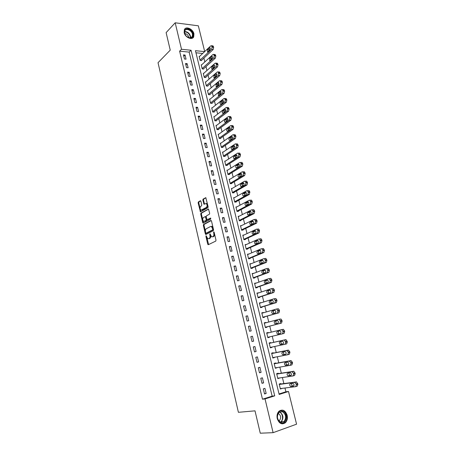 <?xml version="1.0" encoding="UTF-8"?>
<svg xmlns="http://www.w3.org/2000/svg" width="456" height="456" viewBox="0 0 456 456"><rect width="100%" height="100%" fill="white"/><g stroke="black" fill="none" stroke-linecap="round" stroke-linejoin="round"><path stroke-width="0.68" d="M206.083 235.712L205.918 236.368L207.731 244.159L208.312 244.701L215.756 241.099L215.996 240.147L214.132 232.212L213.716 231.836L213.784 233.529C214.046 235.017 213.784 236.031 213.015 236.578L211.624 236.886L210.034 233.791L209.697 234.452L209.937 235.467C210.193 236.943 209.937 237.946 209.179 238.482L207.822 238.79L206.083 235.712M193.931 33.795L193.726 36.828C192.198 40.538 185.13 37.472 184.161 32.621L184.355 29.64C185.894 25.861 192.974 28.979 193.931 33.795M287.149 415.228C287.782 418.374 287.166 420.894 285.308 422.786C281.768 424.924 279.089 423.55 277.259 418.654C276.644 415.553 277.237 413.062 279.038 411.187C282.595 408.969 285.296 410.314 287.149 415.228M200.919 201.238L200.355 200.754L198.366 201.945L198.143 202.891L200.429 211.869L207.907 207.736L208.141 206.773L205.798 197.653L203.08 199.13L202.846 200.093L204.026 204.248L206.186 203.513C207.337 204.79 207.417 206.101 206.414 207.429L200.999 210.176C199.859 208.916 199.779 207.622 200.754 206.294L201.541 205.838L201.769 204.886L200.919 201.238M279.038 393.961L285.901 391.789L288.505 391.476L296.565 424.177L273.104 432.676L260.262 433.2L255.012 410.845L238.402 412.309L158.027 62.694L170.242 50.149L166.121 32.621L175.19 22.8L198.343 25.81L204.698 51.574M273.104 432.676L265.039 398.926L274.717 395.854L191.064 50.24L181.511 49.276L175.19 22.8M262.485 399.205L272.146 396.144L189.149 52.109L179.618 51.169L262.485 399.205L265.039 398.926M179.618 51.169L181.511 49.276M203.587 224.392L203.359 225.332L205.354 233.934L205.93 234.458L213.305 230.69L213.55 229.733L211.487 220.983L210.9 220.465L203.587 224.392L204.225 224.329L203.992 225.27L205.411 231.369M202.726 222.613L200.737 214.075L200.965 213.129L208.466 209.013L209.663 213.237L209.429 214.2L206.448 215.848L206.215 216.805L207.115 219.769L210.478 218.076L210.723 219.108L203.29 223.121L202.726 222.613L203.359 222.551L201.375 214.018L200.737 214.075M266.161 393.46L264.942 388.369L263.329 388.86L264.548 393.961L266.161 393.46L264.48 393.665M263.625 382.869L262.411 377.807L260.798 378.275L262.012 383.348L263.625 382.869L261.955 383.108M261.1 372.341L259.897 367.308L258.284 367.758L259.487 372.797L261.1 372.341L259.447 372.615M258.598 361.882L257.401 356.883L255.787 357.304L256.984 362.315L258.598 361.882L256.95 362.189M256.107 351.485L254.915 346.52L253.302 346.925L254.494 351.901L256.107 351.485L254.476 351.832M253.633 341.162L252.447 336.226L250.834 336.608L252.02 341.55L253.633 341.162L252.014 341.538M251.17 330.896L249.996 325.994L248.383 326.353L249.557 331.267L251.17 330.896M248.725 320.699L247.562 315.826L245.949 316.168L247.118 321.052L248.725 320.699M246.297 310.565L245.14 305.725L243.527 306.044L244.69 310.895L246.297 310.565M243.886 300.498L242.734 295.688L241.121 295.984L242.273 300.806L243.886 300.498M241.486 290.489L240.34 285.707L238.733 285.986L239.879 290.78L241.486 290.489M239.104 280.548L237.969 275.794L236.356 276.051L237.496 280.816L239.104 280.548M236.738 270.664L235.604 265.939L233.996 266.179L235.125 270.91L236.738 270.664M234.384 260.843L233.261 256.147L231.648 256.369L232.777 261.071L234.384 260.843M232.047 251.079L230.924 246.417L229.317 246.616L230.434 251.29L232.047 251.079M229.721 241.378L228.61 236.744L227.002 236.926L228.114 241.572L229.721 241.378M227.407 231.739L226.307 227.134L224.7 227.293L225.8 231.91L227.407 231.739M225.116 222.157L224.016 217.575L222.408 217.723L223.508 222.311L225.116 222.157M222.83 212.633L221.741 208.078L220.134 208.21L221.223 212.764L222.83 212.633M220.561 203.165L219.478 198.639L217.871 198.748L218.96 203.285L220.561 203.165M218.31 193.754L217.233 189.257L215.625 189.348L216.703 193.857L218.31 193.754M216.064 184.401L214.998 179.932L213.391 180.006L214.462 184.486L216.064 184.401M213.841 175.11L212.775 170.664L211.174 170.721L212.234 175.172L213.841 175.11M211.624 165.87L210.569 161.452L208.962 161.492L210.022 165.916L211.624 165.87M209.424 156.682L208.369 152.293L206.773 152.315L207.822 156.71L209.424 156.682M207.235 147.55L206.192 143.19L204.59 143.195L205.633 147.567L207.235 147.55M205.063 138.476L204.02 134.138L202.424 134.127L203.461 138.476L205.063 138.476M202.897 129.453L201.865 125.143L200.269 125.115L201.301 129.436L202.897 129.453M200.748 120.487L199.722 116.2L198.126 116.155L199.152 120.452L200.748 120.487M198.611 111.572L197.59 107.308L195.994 107.251L197.015 111.52L198.611 111.572M196.49 102.708L195.476 98.473L193.88 98.393L194.894 102.64L196.49 102.708M194.376 93.896L193.367 89.684L191.771 89.593L192.78 93.811L194.376 93.896M192.278 85.135L191.275 80.951L189.679 80.843L190.682 85.038L192.278 85.135M190.192 76.426L189.194 72.265L187.598 72.145L188.596 76.312L190.192 76.426M188.117 67.767L187.125 63.629L185.535 63.492L186.527 67.642L188.117 67.767M186.054 59.16L185.068 55.045L183.477 54.897L184.463 59.018L186.054 59.16M285.901 391.789L284.977 388.016M283.877 383.559L282.395 377.528M281.323 373.15L279.836 367.108M278.781 362.811L277.294 356.752M276.256 352.534L274.763 346.463M273.748 342.325L272.249 336.237M271.252 332.162L269.764 326.114M268.761 322.027L267.296 316.071M266.281 311.955L264.839 306.084M263.825 301.946L262.405 296.161M261.379 292L259.977 286.3M258.951 282.11L257.572 276.501M256.534 272.289L255.178 266.76M254.135 262.525L252.795 257.076M251.752 252.818L250.435 247.454M249.381 243.173L248.081 237.889M247.027 233.586L245.744 228.382M244.684 224.056L243.424 218.931M242.358 214.588L241.116 209.543M240.044 205.171L238.824 200.207M237.741 195.818L236.544 190.927M235.456 186.515L234.276 181.699M233.187 177.27L232.018 172.528M230.93 168.082L229.778 163.413M228.684 158.945L227.555 154.35M226.45 149.864L225.338 145.344M224.232 140.836L223.138 136.39M222.026 131.858L220.949 127.486M219.832 122.938L218.777 118.634M217.654 114.068L216.617 109.833M215.488 105.25L214.462 101.089M213.334 96.484L212.325 92.391M211.191 87.769L210.205 83.739M209.065 79.105L208.09 75.143M206.944 70.492L205.987 66.593M204.841 61.925L203.9 58.094M202.703 53.455L195.96 52.788M280.833 383.975L280.731 383.559L279.18 384.032L280.4 389.031L281.916 388.409M278.297 373.629L278.2 373.219L276.649 373.669L277.858 378.634L279.363 377.984M275.783 363.352L275.68 362.942L274.13 363.369L275.339 368.305L276.826 367.621M273.281 353.132L273.184 352.727L271.633 353.132L272.83 358.04L274.381 357.624L274.307 357.327M270.796 342.98L270.699 342.576L269.148 342.963L270.34 347.837L271.89 347.438L271.804 347.096M268.322 332.88L268.231 332.487L266.68 332.857L267.86 337.702L269.41 337.32L269.314 336.927M265.859 322.802L265.774 322.466L264.224 322.814L265.398 327.625L266.948 327.265L266.851 326.866M263.408 312.787L263.334 312.502L261.784 312.827L262.952 317.61L264.503 317.273L264.406 316.874M260.969 302.835L259.361 302.909L260.524 307.663L262.075 307.344L261.978 306.951M258.546 292.94L256.956 293.048L258.107 297.774L259.658 297.477L259.561 297.084M256.141 283.108L254.562 283.244L255.708 287.941L257.258 287.668L257.161 287.274M253.747 273.338L252.179 273.509L253.319 278.177L254.87 277.915L254.773 277.527M251.37 263.625L249.814 263.825L250.948 268.464L252.499 268.225L252.402 267.837M248.947 254.003L247.465 254.203L248.594 258.814L250.139 258.598L250.048 258.21M246.451 244.479L245.128 244.644L246.246 249.227L247.796 249.022L247.705 248.64M244 235L242.809 235.136L243.92 239.691L245.47 239.508L245.374 239.126M241.583 225.577L240.5 225.686L241.606 230.217L243.151 230.046L243.059 229.67M239.2 216.207L238.203 216.298L239.303 220.795L240.853 220.647L240.762 220.271M236.846 206.887L235.923 206.961L237.017 211.436L238.562 211.305L238.471 210.928M234.515 197.619L233.654 197.682L234.743 202.128L236.288 202.014L236.202 201.643M232.201 188.408L231.403 188.453L232.486 192.877L234.031 192.78L233.939 192.409M229.915 179.248L229.163 179.282L230.24 183.682L231.785 183.603L231.694 183.232M227.641 170.145L226.94 170.168L228.006 174.54L229.55 174.477L229.459 174.112M225.389 161.093L224.722 161.105L225.783 165.448L227.327 165.403L227.242 165.043M223.155 152.087L222.522 152.099L223.577 156.414L225.121 156.385L225.036 156.026M220.938 143.138L220.333 143.144L221.382 147.436L222.927 147.419L222.841 147.066M218.732 134.241L218.162 134.241L219.205 138.504L220.744 138.51L220.658 138.151M216.543 125.394L215.996 125.389L217.033 129.629L218.578 129.646L218.492 129.293M214.371 116.599L213.847 116.588L214.879 120.806L216.418 120.84L216.332 120.487M212.211 107.855L211.709 107.838L212.735 112.028L214.274 112.079L214.189 111.731M210.068 99.163L209.583 99.14L210.604 103.307L212.143 103.375L212.057 103.027M207.936 90.516L207.474 90.487L208.483 94.637L210.028 94.717L209.942 94.369M205.816 81.92L205.371 81.892L206.38 86.013L207.919 86.11L207.833 85.762M203.712 73.376L203.285 73.342L204.282 77.44L205.821 77.549L205.741 77.206M201.62 64.877L201.21 64.837L202.202 68.913L203.741 69.038L203.655 68.702M199.546 56.424L199.141 56.384L200.133 60.437L201.672 60.58L201.586 60.238M204.653 51.619L195.453 50.684L279.157 394.446L288.505 391.476M272.146 396.144L274.717 395.854M189.149 52.109L191.064 50.24M281.95 388.552L280.332 388.757M279.414 378.172L277.807 378.412M276.889 367.867L275.299 368.135M274.381 357.624L272.802 357.926M271.89 347.438L270.322 347.774M269.41 337.32L267.86 337.691M268.231 332.487L266.68 332.869M265.774 322.466L264.241 322.877M263.334 312.502L261.812 312.941M260.912 302.602L259.401 303.069M258.501 292.758L257.007 293.259M256.107 282.976L254.625 283.507M253.73 273.258L252.253 273.817M251.364 263.596L249.899 264.184M252.447 336.226L250.84 336.619M249.996 325.994L248.4 326.422M247.562 315.826L245.978 316.287M245.14 305.725L243.572 306.221M242.734 295.688L241.178 296.212M240.34 285.707L238.801 286.265M237.969 275.794L236.436 276.382M235.604 265.939L234.088 266.56M233.261 256.147L231.751 256.802M230.924 246.417L229.436 247.095M228.61 236.744L227.128 237.456M226.307 227.134L224.836 227.869M224.016 217.575L222.556 218.344M212.08 227.077L211.903 226.33M221.741 208.078L220.294 208.876M219.478 198.639L218.042 199.466M217.233 189.257L215.808 190.112M214.998 179.932L213.585 180.815M212.775 170.664L211.373 171.576M210.569 161.452L209.179 162.387M208.369 152.293L206.995 153.256M206.192 143.19L204.824 144.176M204.02 134.138L202.669 135.153M201.865 125.143L200.52 126.181M199.722 116.2L198.388 117.266M197.59 107.308L196.268 108.397M195.476 98.473L194.165 99.585M193.367 89.684L192.067 90.824M191.275 80.951L189.987 82.114M189.194 72.265L187.912 73.45M187.125 63.629L185.854 64.837M185.068 55.045L183.808 56.276M210.592 235.473C210.82 236.915 210.558 237.895 209.817 238.414L209.201 238.716M214.462 233.626C214.662 235.045 214.388 236.003 213.653 236.504L213.032 236.818M206.836 237.485L208.614 244.553M211.27 220.55L204.225 224.329M205.793 233.016L206.22 234.31M205.73 232.839L206.135 233.21L212.604 229.887L212.77 229.22L211.424 226.455L210.638 226.461L206.232 228.769C205.479 229.322 205.234 230.326 205.485 231.779L205.73 232.839M206.642 233.153L206.135 233.21M213.431 229.231L213.243 229.818L206.767 233.141M213.117 227.915L212.069 226.393L211.276 226.398M208.591 209.116L201.603 213.077L201.375 214.018M207.793 219.724L210.786 218.196M203.399 217.535C202.407 218.857 202.492 220.157 203.661 221.434L205.987 220.516L206.22 219.564L205.32 216.606L203.399 217.535M206.836 219.416L206.625 220.453L204.944 221.365M206.232 216.896L205.673 216.571M203.359 222.551L203.564 222.973M207.714 204.955L207.052 207.383L202.293 210.108M207.645 204.658L206.825 203.461L206.14 203.484M205.935 197.761L203.718 199.084L203.49 200.047L204.527 204.094M200.252 209.19L200.936 211.715M200.743 200.862L198.998 201.9L198.776 202.846L200.081 208.466M279.283 384.448L294.587 382.362L296.109 383.929L296.32 384.79L295.659 386.654L280.297 388.615M279.22 384.197L296.531 381.923L297.893 384.3L297.226 386.158L295.887 386.58M291.373 383.593L292.205 385.947L293.96 385.787M292.832 383.393L290.25 383.747C289.4 384.528 289.531 385.423 290.637 386.431L293.51 386.129C294.365 385.348 294.24 384.448 293.123 383.428L292.832 383.393M276.746 374.08L291.931 371.686L293.436 373.219L293.647 374.074L292.991 375.949L277.761 378.223M276.701 373.886L293.886 371.269L295.22 373.606L294.559 375.476L293.174 375.892M288.79 372.974L289.56 375.362L291.276 375.18M290.187 372.752L287.628 373.156C286.79 373.943 286.915 374.832 287.998 375.824L290.86 375.47C291.709 374.684 291.583 373.789 290.489 372.786L290.187 372.752M274.233 363.78L289.286 361.078L290.785 362.583L290.996 363.432L290.341 365.313L275.236 367.895M274.198 363.637L290.854 360.639L292.353 362.138L292.564 362.987L291.908 364.868L290.483 365.273M286.231 362.417C285.832 363.409 286.066 364.219 286.938 364.846L288.597 364.646M287.559 362.184L285.023 362.634C284.191 363.421 284.31 364.304 285.376 365.29L288.226 364.88C289.07 364.093 288.95 363.204 287.878 362.212L287.559 362.184M271.73 353.542L286.664 350.539L288.146 352.009L288.357 352.853L287.713 354.745L272.728 357.629M271.708 353.451L288.232 350.122L289.714 351.593L289.925 352.431L289.281 354.323L287.804 354.722M283.706 351.924C283.227 352.893 283.438 353.713 284.333 354.397L285.923 354.181M284.949 351.679L282.429 352.18C281.614 352.967 281.722 353.85 282.766 354.819L285.616 354.358C286.442 353.571 286.334 352.687 285.279 351.707L284.949 351.679M269.245 343.368L284.054 340.068L284.493 340.108L285.735 342.348L285.097 344.252L270.237 347.432M269.234 343.328L285.621 339.674L286.066 339.714L287.303 341.949L286.664 343.847L285.148 344.234M281.221 341.487C280.645 342.416 280.816 343.26 281.74 344.012L283.25 343.79M282.355 341.236L279.859 341.789C279.049 342.581 279.157 343.459 280.178 344.411L283.016 343.904C283.837 343.111 283.729 342.234 282.703 341.27L282.355 341.236M282.726 411.221C288.386 413.011 286.528 425.043 280.885 422.752C275.128 420.945 277.134 408.81 282.726 411.221M280.691 422.336L284.014 421.652C286.607 417.69 286.066 414.361 282.395 411.665L278.998 412.378C276.456 416.351 277.02 419.674 280.691 422.336M278.166 413.432L278.348 413.489C280.947 415.393 281.329 417.742 279.488 420.546L278.838 420.973M282.156 423.858L284.863 422.769C288.42 419.89 287.075 411.688 282.862 410.371M184.526 33.009C182.93 27.132 191.788 28.266 192.974 34.023C193.401 36.6 192.455 37.956 190.152 38.087C187.889 37.808 186.139 36.469 184.891 34.069L184.526 33.009M186.829 36.634L189.861 37.939L192.312 36.6L192.472 34.177C191.708 30.318 186.042 27.833 184.811 30.854L184.651 33.242L185.74 35.482M184.731 33.533C186.601 33.721 187.889 34.827 188.596 36.845L188.687 37.706M192.808 37.916L193.39 37.107L193.595 34.097C192.728 29.839 186.783 26.59 184.595 29.23M266.777 333.262L281.46 329.665L281.922 329.705L283.13 331.905L282.498 333.82L267.763 337.297M279.864 330.851L278.867 331.096C278.069 331.888 278.166 332.76 279.169 333.701L280.514 333.49M281.46 329.665L283.489 329.329L284.704 331.529L284.065 333.439L282.498 333.82M279.779 330.868L277.305 331.466C276.501 332.264 276.604 333.131 277.607 334.077L280.434 333.518C281.244 332.72 281.147 331.848 280.138 330.896L279.779 330.868M265.312 327.265L281.483 323.099L282.116 321.178L281.905 320.351L280.93 319.012L278.941 319.314M264.32 323.213L278.89 319.331L279.363 319.365L280.543 321.531L279.916 323.458L265.301 327.226M277.476 320.557L276.325 320.859C275.538 321.657 275.629 322.517 276.61 323.447L276.746 323.486M277.214 320.562L274.763 321.212C273.97 322.01 274.067 322.877 275.048 323.806L277.869 323.196C278.667 322.398 278.576 321.531 277.59 320.591L277.254 320.551M262.878 317.302L278.918 312.822L279.545 310.889L279.34 310.069L278.388 308.763L276.427 309.037M261.881 313.226L276.33 309.06L276.815 309.094L277.972 311.226L277.351 313.158L262.855 317.211M275.031 310.337L273.799 310.69C273.019 311.488 273.11 312.349 274.073 313.261L274.113 313.278M274.672 310.325L272.238 311.02C271.457 311.818 271.548 312.679 272.511 313.597L275.321 312.936C276.114 312.138 276.022 311.277 275.053 310.348L274.746 310.308M260.461 307.407L276.37 302.607L276.986 300.669L276.786 299.854L275.857 298.572L273.931 298.822M259.458 303.303L273.788 298.851L274.29 298.885L275.418 300.983L274.803 302.926L260.427 307.264M272.574 300.19L271.291 300.584C270.528 301.365 270.602 302.214 271.525 303.132M272.146 300.151L269.73 300.892C268.96 301.695 269.046 302.55 269.986 303.457L272.791 302.744C273.571 301.946 273.486 301.085 272.54 300.173L272.255 300.128M258.056 297.568L273.839 292.461L274.449 290.512L274.244 289.702L273.344 288.448L271.445 288.676M257.047 293.442L271.263 288.711L271.776 288.739L272.882 290.808L272.272 292.758L258.01 297.38M270.123 290.101L268.801 290.54C268.054 291.276 268.111 292.114 268.966 293.048M269.633 290.039L267.239 290.831C266.475 291.635 266.555 292.484 267.478 293.379L270.271 292.621C271.041 291.817 270.967 290.962 270.037 290.062L269.775 290.01M255.668 287.787L271.32 282.378L271.924 280.423L271.725 279.619L270.847 278.388L270.322 278.365M254.653 283.638L268.749 278.633L269.279 278.656L270.357 280.696L269.752 282.657L255.611 287.554M267.683 280.081L266.321 280.56C265.597 281.261 265.637 282.082 266.429 283.022M267.136 279.99L264.759 280.828C264.007 281.637 264.087 282.481 264.987 283.364L267.775 282.555C268.533 281.751 268.459 280.902 267.552 280.012L267.313 279.961M253.297 278.075L268.823 272.363L269.422 270.391L268.367 268.396L267.826 268.373M252.276 273.896L266.258 268.618L266.8 268.641L267.849 270.647L267.25 272.614L253.222 277.784M265.25 270.123L263.864 270.642C263.158 271.314 263.175 272.124 263.916 273.064M264.657 270.009L262.297 270.892C261.556 271.702 261.63 272.54 262.513 273.412L265.289 272.557C266.042 271.748 265.968 270.904 265.078 270.026L264.868 269.975M250.937 268.413L266.338 262.405L266.931 260.427L265.899 258.461L265.346 258.438M249.911 264.212L263.779 258.666L264.332 258.689L265.164 259.863L265.358 260.661L264.765 262.639L250.851 268.077M262.821 260.228L261.413 260.786C260.729 261.43 260.735 262.228 261.419 263.169M262.189 260.085L259.852 261.014C259.122 261.824 259.185 262.662 260.051 263.522L262.821 262.622C263.562 261.807 263.494 260.969 262.627 260.102L262.434 260.051M248.588 258.814L263.864 252.51L264.457 250.526L263.448 248.583L262.884 248.571M247.557 254.59L261.316 248.776L261.881 248.794L262.69 249.945L262.884 250.737L262.297 252.727L248.497 258.432M260.41 250.39L258.985 250.988C258.318 251.615 258.307 252.396 258.951 253.331M259.738 250.224L257.423 251.199C256.7 252.014 256.762 252.846 257.611 253.696L260.365 252.744C261.1 251.929 261.037 251.096 260.182 250.236L260.017 250.19M246.411 249.204L261.413 242.677L261.995 240.682L261.801 239.902L261.009 238.773L260.433 238.762M245.22 245.02L258.865 238.95L259.441 238.961L260.427 240.876L259.846 242.877L246.154 248.839M258.01 240.62L256.568 241.252C255.924 241.857 255.896 242.626 256.494 243.555M257.304 240.426L255.007 241.446C254.288 242.261 254.351 243.088 255.183 243.931L257.925 242.928C258.649 242.113 258.592 241.281 257.76 240.437L257.611 240.392M244.222 239.656L258.974 232.908L259.549 230.907L259.356 230.126L258.586 229.02L258.005 229.015M242.9 235.513L256.432 229.186L257.019 229.191L257.982 231.078L257.406 233.084L243.829 239.309M255.622 230.901L254.169 231.58C253.542 232.167 253.502 232.919 254.06 233.842M254.887 230.69L252.607 231.751C251.9 232.571 251.951 233.392 252.766 234.224L255.502 233.176C256.221 232.36 256.164 231.534 255.349 230.696L255.223 230.65M242.022 230.172L256.551 223.195L257.121 221.183L256.181 219.33L255.582 219.33M240.591 226.062L254.015 219.478L254.613 219.478L255.554 221.342L254.984 223.355L241.515 229.835M253.245 221.251L251.78 221.964C251.17 222.534 251.125 223.275 251.638 224.187M252.481 221.012L250.219 222.118C249.523 222.938 249.569 223.759 250.372 224.574L253.097 223.486C253.804 222.665 253.753 221.838 252.949 221.012L252.846 220.978M239.816 220.75L254.14 213.545L254.704 211.527L254.516 210.757L253.787 209.697L253.183 209.703M238.294 216.668L251.615 209.834L252.219 209.828L253.137 211.664L252.573 213.687L239.212 220.419M250.88 211.658L249.409 212.405L249.238 214.588M250.093 211.396L247.847 212.542C247.158 213.362 247.203 214.177 247.99 214.993L250.703 213.853C251.398 213.026 251.353 212.211 250.566 211.39L250.486 211.362M237.61 211.385L251.746 203.957L252.305 201.928L252.117 201.159L251.41 200.127L250.794 200.133M236.014 207.332L249.227 200.247L249.837 200.241L250.737 202.042L250.179 204.077L236.926 211.06M248.526 202.122L247.049 202.909L246.856 205.052M247.716 201.837L245.493 203.023C244.809 203.849 244.855 204.658 245.619 205.462L248.32 204.277C249.01 203.45 248.97 202.635 248.201 201.826L248.144 201.803M235.404 202.076L249.369 194.421L249.734 191.628L249.044 190.614L248.417 190.625M233.746 198.052L246.856 190.722L247.477 190.705L248.355 192.483L247.802 194.524L234.652 201.757M246.189 192.643L244.707 193.464L244.484 195.573M245.356 192.335L243.151 193.566C242.472 194.393 242.512 195.202 243.265 195.994L245.955 194.763C246.639 193.937 246.599 193.122 245.847 192.324L245.807 192.307M233.204 192.831L247.004 184.948L247.551 182.902L246.69 181.152L246.063 181.174M231.494 188.824L244.496 181.249L245.123 181.231L245.983 182.987L245.436 185.033L232.395 192.506M243.863 183.226L242.381 184.081L242.136 186.151M243.008 182.89L240.819 184.161C240.152 184.993 240.192 185.797 240.928 186.578L243.607 185.301C244.279 184.475 244.245 183.665 243.504 182.879L243.487 182.867M231.01 183.643L244.65 175.531L245.197 173.48L244.353 171.752L243.721 171.781M229.254 179.653L242.147 171.838L242.786 171.815L243.629 173.542L243.088 175.6L230.149 183.312M241.543 173.861L240.067 174.756L239.799 176.785M240.677 173.508L238.505 174.819C237.85 175.651 237.884 176.449 238.602 177.224L241.27 175.902C241.936 175.07 241.908 174.266 241.178 173.485L240.677 173.508L241.178 173.485M228.826 174.505L242.318 166.172L242.854 164.114L242.033 162.41L241.412 162.427M227.025 170.533L239.822 162.484L240.466 162.456L241.104 163.408L240.751 166.218L227.915 174.175M239.246 164.559L237.764 165.482L237.479 167.477M238.357 164.177L236.202 165.528C235.558 166.366 235.587 167.164 236.293 167.928L238.95 166.56C239.605 165.727 239.582 164.924 238.87 164.154L238.357 164.177L238.887 164.166M226.643 165.425L239.993 156.87L240.529 154.801L239.719 153.125L239.115 153.136M224.814 161.47L237.502 153.188L238.157 153.148L238.961 154.829L238.431 156.898L225.697 165.089M236.955 155.308L235.478 156.265L235.176 158.221M236.054 154.909L233.917 156.3C233.278 157.132 233.301 157.93 233.996 158.682L236.641 157.274C237.291 156.436 237.268 155.638 236.567 154.875L236.607 154.897M224.472 156.397L237.684 147.624L238.214 145.549L237.428 143.896L236.835 143.896M222.608 152.458L235.205 143.948L235.86 143.902L236.653 145.561L236.122 147.636L223.491 156.055M234.675 146.119L233.204 147.106L232.885 149.026M233.763 145.692L231.648 147.123C231.01 147.961 231.038 148.753 231.716 149.5L234.35 148.046C234.988 147.202 234.971 146.41 234.287 145.658L234.338 145.686M222.311 147.425L235.393 138.43L235.917 136.35L235.142 134.719L234.572 134.714M220.425 143.497L232.913 134.759L233.58 134.708L234.35 136.344L233.825 138.43L221.297 147.077M232.412 136.982L230.947 138.003L230.611 139.878M231.488 136.532L229.385 137.997C228.758 138.841 228.781 139.627 229.448 140.368L232.07 138.869C232.702 138.025 232.685 137.233 232.013 136.492L231.488 136.532L232.081 136.532M220.162 138.51L233.113 129.299L233.632 127.207L232.873 125.599L232.315 125.588M218.247 134.594L230.639 125.634L231.312 125.571L231.887 126.454L231.545 129.276L219.114 138.151M230.16 127.902L228.695 128.951L228.348 130.792M229.225 127.423L227.139 128.928C226.524 129.772 226.541 130.559 227.196 131.288L229.807 129.749C230.428 128.905 230.411 128.113 229.756 127.378L229.225 127.423L229.841 127.435M218.019 129.641L230.844 120.219L231.363 118.121L230.616 116.536L230.075 116.519M216.081 125.742L228.382 116.554L229.054 116.491L229.795 118.081L229.282 120.179L216.948 129.276M227.92 118.873L226.467 119.951L226.108 121.752M226.98 118.372L224.911 119.917C224.295 120.76 224.312 121.547 224.956 122.271L227.55 120.686C228.171 119.837 228.154 119.05 227.51 118.321L226.98 118.372L227.612 118.389M215.887 120.829L228.593 111.19L229.1 109.087L228.376 107.519L227.846 107.502M213.932 116.935L226.13 107.536L226.809 107.462L227.538 109.03L227.031 111.139L214.793 120.452M225.691 109.902L224.244 111.007L223.873 112.769M224.74 109.377L222.688 110.956C222.083 111.805 222.1 112.586 222.727 113.299L225.315 111.674C225.925 110.825 225.914 110.038 225.281 109.32L224.74 109.377L225.395 109.4M213.767 112.062L226.353 102.218L226.86 100.109L226.142 98.564L225.635 98.536M211.795 108.186L223.896 98.564L224.58 98.485L225.292 100.035L224.791 102.15L212.65 111.68M223.474 100.981L222.038 102.115L221.656 103.843M222.517 100.434L220.482 102.047C219.883 102.896 219.895 103.677 220.516 104.384L223.087 102.714C223.691 101.865 223.679 101.084 223.058 100.366L222.517 100.434L223.189 100.462M211.652 103.352L224.124 93.298L224.626 91.183L223.93 89.655L223.429 89.627M209.669 99.488L221.679 89.65L222.363 89.564L223.064 91.092L222.562 93.212L210.518 102.959M221.268 92.118L219.843 93.275L219.456 94.962M220.311 91.542L218.287 93.189L218.316 95.521L220.875 93.811L220.852 91.474L220.311 91.542L220.995 91.582M209.555 94.688L221.912 84.428L222.408 82.308L221.724 80.803L221.24 80.769M207.56 90.835L219.473 80.792L220.162 80.695L220.846 82.2L220.351 84.326L208.403 94.289M219.074 83.305L217.666 84.491L217.267 86.133M218.116 82.701L216.11 84.388L216.127 86.708L218.675 84.959L218.658 82.627L218.116 82.701L218.812 82.747M207.463 86.081L219.712 75.616L220.202 73.484L219.53 72.002L219.062 71.962M205.456 82.234L217.278 71.98L217.974 71.877L218.47 72.664L218.15 75.496L206.294 85.665M216.896 74.545L215.494 75.753L215.095 77.36M215.933 73.918L213.944 75.639L213.955 77.953L216.486 76.158L216.48 73.832L215.933 73.918L216.64 73.969M205.388 77.52L217.523 66.855L218.014 64.718L217.352 63.253L216.902 63.213M203.365 73.684L215.095 63.224L215.791 63.11L216.452 64.581L215.967 66.718L204.202 77.098M214.725 65.835L213.34 67.066L212.935 68.634M213.761 65.179L211.789 66.935L211.795 69.244L214.314 67.414L214.314 65.094L213.761 65.179L214.485 65.242M203.319 69.004L215.352 58.14L215.836 56.002L215.186 54.555L214.747 54.509M201.29 65.179L212.923 54.515L213.63 54.401L214.274 55.849L213.79 57.992L202.122 68.577M212.57 57.182L211.196 58.431L210.786 59.953M211.601 56.498L209.646 58.288L209.646 60.585L212.154 58.716L212.16 56.401L211.601 56.498L212.336 56.567M201.261 60.54L213.191 49.482L213.67 47.333L213.032 45.902L212.604 45.856M199.226 56.726L210.769 45.862L211.476 45.737L212.108 47.167L211.63 49.316L200.047 60.101M210.421 48.575L209.065 49.846L208.654 51.328M209.458 47.863L207.514 49.687L207.514 51.978L210.005 50.069L210.016 47.76L209.458 47.863L210.205 47.943M206.534 236.299L205.918 236.368M214.183 232.44L213.545 232.509M210.324 234.384L209.697 234.452M209.817 238.414L209.179 238.482M210.569 235.399L209.937 235.467M213.653 236.504L213.015 236.578M214.423 233.461L213.784 233.529M208.369 244.085L207.731 244.159M205.992 233.865L205.354 233.934M203.992 225.27L203.359 225.332M213.243 229.818L212.604 229.887M213.414 229.151L212.77 229.22M213.157 228.074L212.519 228.142M201.603 213.077L200.965 213.129M208.004 219.706L207.366 219.763M206.625 220.453L205.987 220.516M206.859 219.507L206.22 219.564M206.272 217.062L205.645 217.113M207.052 207.383L206.414 207.429M204.345 203.707L203.707 203.752M203.49 200.047L202.846 200.093M203.718 199.084L203.08 199.13M200.748 211.316L200.11 211.367M198.776 202.846L198.143 202.891M198.998 201.9L198.366 201.945M294.587 382.362L296.155 381.877M296.32 384.79L297.893 384.3M296.109 383.929L297.677 383.445M292.484 385.975L290.922 386.466M291.931 371.686L293.499 371.224M293.647 374.074L295.22 373.606M293.436 373.219L295.003 372.757M289.862 375.396L288.295 375.858M289.286 361.078L290.854 360.639M290.996 363.432L292.564 362.987M290.785 362.583L292.353 362.138M287.251 364.874L285.684 365.319M286.664 350.539L288.232 350.122M288.357 352.853L289.925 352.431M288.146 352.009L289.714 351.593M284.658 354.426L283.09 354.848M284.054 340.068L285.621 339.674M285.735 342.348L287.303 341.949M285.524 341.51L287.098 341.111M282.082 344.046L280.514 344.445M279.665 411.882L279.676 411.888C283.33 414.567 283.866 417.878 281.278 421.823L280.605 422.302M280.275 422.153C283.689 420.546 283.028 413.187 279.391 412.082L279.374 412.076M184.577 31.572C187.359 31.527 189.331 33.06 190.5 36.178L190.562 37.894M190.26 37.933L190.186 36.349C189.086 33.385 187.205 31.897 184.537 31.886M283.13 331.905L284.704 331.529M282.925 331.073L284.493 330.697M279.517 333.729L277.955 334.105M278.867 331.096L277.305 331.466M279.916 323.458L281.483 323.099M280.543 321.531L282.116 321.178M280.337 320.705L281.905 320.351M276.325 320.859L274.763 321.212M277.351 313.158L278.918 312.822M277.972 311.226L279.545 310.889M277.767 310.405L279.34 310.069M273.799 310.69L272.238 311.02M274.803 302.926L276.37 302.607M275.418 300.983L276.986 300.669M275.213 300.168L276.786 299.854M271.291 300.584L269.73 300.892M272.272 292.758L273.839 292.461M272.882 290.808L274.449 290.512M272.677 289.993L274.244 289.702M268.801 290.54L267.239 290.831M269.752 282.657L271.32 282.378M270.357 280.696L271.924 280.423M270.157 279.887L271.725 279.619M266.321 280.56L264.759 280.828M267.25 272.614L268.823 272.363M267.849 270.647L269.422 270.391M267.649 269.844L269.222 269.593M263.864 270.642L262.297 270.892M264.765 262.639L266.338 262.405M265.358 260.661L266.931 260.427M265.164 259.863L266.731 259.635M261.413 260.786L259.852 261.014M262.297 252.727L263.864 252.51M262.884 250.737L264.457 250.526M262.69 249.945L264.258 249.734M258.985 250.988L257.423 251.199M259.846 242.877L261.413 242.677M260.427 240.876L261.995 240.682M260.228 240.09L261.801 239.902M256.568 241.252L255.007 241.446M257.406 233.084L258.974 232.908M257.982 231.078L259.549 230.907M257.788 230.297L259.356 230.126M254.169 231.58L252.607 231.751M254.984 223.355L256.551 223.195M255.554 221.342L257.121 221.183M255.36 220.561L256.927 220.413M251.78 221.964L250.219 222.118M252.573 213.687L254.14 213.545M253.137 211.664L254.704 211.527M252.943 210.889L254.516 210.757M249.409 212.405L247.847 212.542M250.179 204.077L251.746 203.957M250.737 202.042L252.305 201.928M250.549 201.278L252.117 201.159M247.049 202.909L245.493 203.023M247.802 194.524L249.369 194.421M248.355 192.483L249.922 192.386M248.167 191.725L249.734 191.628M244.707 193.464L243.151 193.566M245.436 185.033L247.004 184.948M245.983 182.987L247.551 182.902M245.795 182.229L247.363 182.149M242.381 184.081L240.819 184.161M243.088 175.6L244.65 175.531M243.629 173.542L245.197 173.48M243.441 172.79L245.009 172.727M240.067 174.756L238.505 174.819M240.751 166.218L242.318 166.172M241.287 164.16L242.854 164.114M241.104 163.408L242.672 163.368M237.764 165.482L236.202 165.528M238.431 156.898L239.993 156.87M238.961 154.829L240.529 154.801M238.779 154.088L240.34 154.06M235.478 156.265L233.917 156.3M236.122 147.636L237.684 147.624M236.653 145.561L238.214 145.549M236.464 144.82L238.032 144.808M233.204 147.106L231.648 147.123M233.825 138.43L235.393 138.43M234.35 136.344L235.917 136.35M234.167 135.609L235.735 135.62M230.947 138.003L229.385 137.997M231.545 129.276L233.113 129.299M232.064 127.184L233.632 127.207M231.887 126.454L233.449 126.477M228.695 128.951L227.139 128.928M229.282 120.179L230.844 120.219M229.795 118.081L231.363 118.121M229.613 117.352L231.181 117.397M226.467 119.951L224.911 119.917M227.031 111.139L228.593 111.19M227.538 109.03L229.1 109.087M227.356 108.306L228.923 108.368M224.244 111.007L222.688 110.956M224.791 102.15L226.353 102.218M225.292 100.035L226.86 100.109M225.116 99.317L226.678 99.391M222.038 102.115L220.482 102.047M222.562 93.212L224.124 93.298M223.064 91.092L224.626 91.183M222.887 90.379L224.449 90.47M219.843 93.275L218.287 93.189M220.351 84.326L221.912 84.428M220.846 82.2L222.408 82.308M220.67 81.493L222.232 81.601M217.666 84.491L216.11 84.388M218.15 75.496L219.712 75.616M218.641 73.365L220.202 73.484M218.47 72.664L220.026 72.783M215.494 75.753L213.944 75.639M215.967 66.718L217.523 66.855M216.452 64.581L218.014 64.718M216.275 63.88L217.837 64.017M213.34 67.066L211.789 66.935M213.79 57.992L215.352 58.14M214.274 55.849L215.836 56.002M214.098 55.153L215.66 55.307M211.196 58.431L209.646 58.288M211.63 49.316L213.191 49.482M212.108 47.167L213.67 47.333M211.937 46.472L213.493 46.643M209.065 49.846L207.514 49.687M285.308 422.786L284.812 422.815M208.386 244.661L208.084 244.701M205.987 234.43L205.696 234.458M212.069 226.393L211.424 226.455M205.958 216.549L205.32 216.606M203.336 223.098L203.051 223.126M206.825 203.461L206.186 203.513M294.958 382.402L296.531 381.923M292.205 385.947L290.637 386.431M292.319 371.725L293.886 371.269M289.56 375.362L287.998 375.824M289.697 361.118L291.264 360.685M286.938 364.846L285.376 365.29M287.086 350.578L288.654 350.162M284.333 354.397L282.766 354.819M284.493 340.108L286.066 339.714M281.74 344.012L280.178 344.411M279.488 420.546L278.559 420.609M284.014 421.652L281.278 421.823L280.565 422.284M191.241 37.677L192.312 36.6M189.861 37.939L190.152 38.087M281.922 329.705L283.489 329.329M279.169 333.701L277.607 334.077M279.363 319.365L280.93 319.012M276.61 323.447L275.048 323.806M276.815 309.094L278.388 308.763M274.073 313.261L272.511 313.597M274.29 298.885L275.857 298.572M271.371 303.177L269.986 303.457M271.776 288.739L273.344 288.448M268.584 293.168L267.478 293.379M269.279 278.656L270.847 278.388M265.922 283.199L264.987 283.364M266.8 268.641L268.367 268.396M263.34 273.281L262.513 273.412M264.332 258.689L265.899 258.461M260.803 263.408L260.051 263.522M261.881 248.794L263.448 248.583M258.301 253.599L257.611 253.696M259.441 238.961L261.009 238.773M255.827 243.846L255.183 243.931M257.019 229.191L258.586 229.02M253.382 234.156L252.766 234.224M254.613 219.478L256.181 219.33M250.954 224.517L250.372 224.574M252.219 209.828L253.787 209.697M248.548 214.941L247.99 214.993M249.837 200.241L251.41 200.127M246.16 205.422L245.619 205.462M247.477 190.705L249.044 190.614M243.789 195.955L243.265 195.994M245.123 181.231L246.69 181.152M241.435 186.55L240.928 186.578M242.786 171.815L244.353 171.752M239.098 177.202L238.602 177.224M240.466 162.456L242.033 162.41M236.778 167.911L236.293 167.928M238.157 153.148L239.719 153.125M234.469 158.677L233.996 158.682M235.86 143.902L237.428 143.896M232.178 149.494L231.716 149.5M233.58 134.708L235.142 134.719M229.898 140.368L229.448 140.368M231.312 125.571L232.873 125.599M227.635 131.294L227.196 131.288M229.054 116.491L230.616 116.536M225.378 122.276L224.956 122.271M226.809 107.462L228.376 107.519M223.144 113.31L222.727 113.299M224.58 98.485L226.142 98.564M220.915 104.401L220.516 104.384M222.363 89.564L223.93 89.655M218.709 95.543L218.316 95.521M220.162 80.695L221.724 80.803M216.509 86.731L216.127 86.708M217.974 71.877L219.53 72.002M214.326 77.976L213.955 77.953M215.791 63.11L217.352 63.253M212.154 69.272L211.795 69.244M213.63 54.401L215.186 54.555M209.994 60.619L209.646 60.585M211.476 45.737L213.032 45.902M207.85 52.012L207.514 51.978"/></g></svg>
